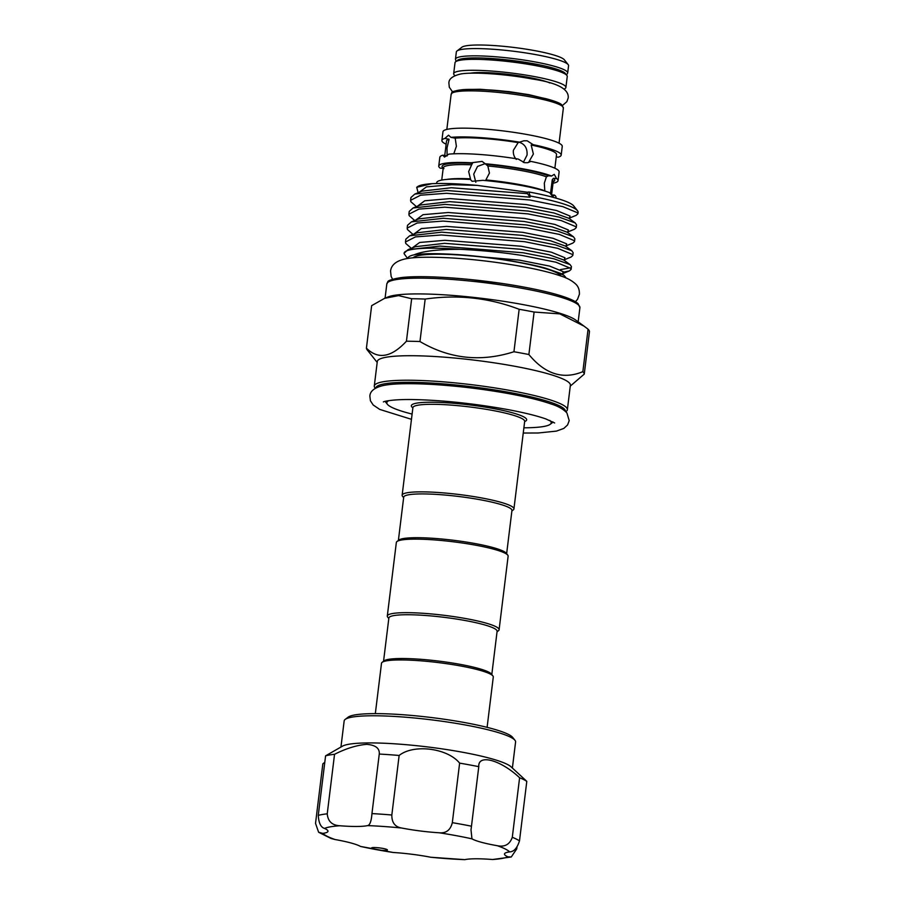 <?xml version="1.0" encoding="UTF-8"?>
<svg xmlns="http://www.w3.org/2000/svg" width="905" height="905" viewBox="0 0 905 905"><rect width="100%" height="100%" fill="white"/><g stroke="black" fill="none" stroke-linecap="round" stroke-linejoin="round"><path stroke-width="1.36" d="M549.923 82.989A44.074 5.973 -173 0 0 528.35 77.332A44.074 5.973 -173 0 0 470.261 73.203M564.177 89.007A56.529 7.67 -173 0 0 565.908 87.434A56.529 7.67 -173 0 0 533.599 76.427A56.529 7.67 -173 0 0 453.677 73.656A56.529 7.67 -173 0 0 454.977 75.601M565.908 87.434L567.243 76.495A56.529 7.67 -173 0 0 534.946 65.477A56.529 7.67 -173 0 0 455.023 62.717L453.677 73.656M556.258 156.848L558.204 157.21A60.092 8.145 -173 0 0 561.179 155.14L562.254 146.384A60.092 8.145 -173 0 0 527.909 134.675A60.092 8.145 -173 0 0 442.964 131.745L441.889 140.49A60.092 8.145 -173 0 0 446.142 144.189M561.179 155.14A60.092 8.145 -173 0 0 533.158 144.664L527.163 140.795L523.871 140.784L518.158 142.605A55.42 7.511 -173 0 0 455.192 138.16L450.95 137.368L448.541 135.196L444.853 138.431L449.095 139.212A55.42 7.511 -173 0 0 446.527 141.067L444.751 155.536M457.002 50.974L461.912 47.207A52.083 7.059 7 0 1 534.923 50.657A52.083 7.059 7 0 1 564.324 59.787L568.17 64.617A56.529 7.67 -173 0 0 536.258 54.707A56.529 7.67 -173 0 0 457.002 50.974A56.529 7.67 -173 0 0 456.346 51.947L455.453 59.21A56.529 7.67 7 0 1 535.375 61.981A56.529 7.67 7 0 1 567.673 72.988L566.507 75.013M567.673 72.988L568.566 65.726A56.529 7.67 -173 0 0 568.17 64.617M555.908 198.093L555.998 197.29A60.092 8.145 -173 0 0 554.448 195.095L552.684 196.566L549.674 192.708A60.092 8.145 -173 0 0 521.665 185.582A60.092 8.145 -173 0 0 482.772 180.333L472.15 181.305L470.804 179.993M553.023 183.229A60.092 8.145 -173 0 0 558.046 180.672L559.12 171.916A60.092 8.145 -173 0 0 530.941 161.407L527.672 162.719L524.47 162.685L518.26 159.065A60.092 8.145 -173 0 0 448.79 154.155L444.491 157.085L442.85 155.185L447.093 155.965L447.025 147.911L449.095 139.212M558.046 180.672A60.092 8.145 -173 0 0 556.564 178.534L554.256 174.36L551.552 176.023A60.092 8.145 -173 0 0 523.701 168.964A60.092 8.145 -173 0 0 485.182 163.748L482.116 161.407L471.313 162.776L472.455 163.341L471.629 164.823A55.42 7.511 -173 0 0 443.235 167.911L441.731 180.084M485.182 163.748L487.852 165.977L489.435 173.047L485.872 179.937A55.42 7.511 7 0 1 519.855 184.609A55.42 7.511 7 0 1 544.799 190.842L544.312 183.195L546.394 176.803L548.407 175.808L551.552 176.023M455.192 138.16L456.392 146.293L453.79 153.805M554.867 168.217L556.541 154.574A55.42 7.511 -173 0 0 531.178 145.015L533.158 144.664M531.178 145.015L533.373 154.02L528.961 161.757L530.941 161.407M519.04 142.209C524.832 144.008 527.502 148.307 527.049 155.106L523.328 162.402M516.28 159.404C514.006 156.78 513.044 153.748 513.373 150.321L518.158 142.605M553.249 181.362L553.238 181.419A55.42 7.511 -173 0 0 552.265 179.744L553.43 178.319L556.564 178.534M552.265 179.744L550.489 193.693L551.303 194.869L554.448 195.095M475.826 182.278L473.734 174.122L477.523 166.418L485.103 163.658M470.747 179.971L468.666 171.577L471.629 164.823M443.179 168.364L440.226 168.16A60.092 8.145 -173 0 1 438.755 166.022L439.83 157.266A60.092 8.145 -173 0 1 442.85 155.185M375.326 713.626L381.503 663.297A56.314 7.636 7 0 1 382.159 662.324A56.314 7.636 7 0 1 386.774 660.797A56.314 7.636 7 0 1 446.233 663.637A56.314 7.636 7 0 1 492.886 675.922A56.314 7.636 7 0 1 493.282 677.031L487.105 727.349M382.159 662.324L384.116 660.82A54.526 7.398 7 0 1 388.596 659.349A54.526 7.398 7 0 1 446.165 662.087A54.526 7.398 7 0 1 491.347 673.987L492.886 675.922M383.55 661.261L388.867 617.991A54.526 7.398 7 0 1 393.969 615.57A54.526 7.398 7 0 1 455.192 618.85A54.526 7.398 7 0 1 497.105 631.283L491.8 674.553M388.799 618.5L387.713 617.131A56.314 7.636 7 0 1 387.306 616.022A56.314 7.636 7 0 1 392.578 613.522A56.314 7.636 7 0 1 455.803 616.916A56.314 7.636 7 0 1 499.096 629.756A56.314 7.636 7 0 1 498.44 630.728L497.049 631.792M387.306 616.022L396.345 542.491A56.314 7.636 7 0 1 396.99 541.518A56.314 7.636 7 0 1 401.616 539.991A56.314 7.636 7 0 1 461.064 542.819A56.314 7.636 7 0 1 507.728 555.104A56.314 7.636 7 0 1 508.124 556.213L499.096 629.756M396.99 541.518L398.958 540.014A54.526 7.398 7 0 1 403.426 538.532A54.526 7.398 7 0 1 475.408 543.622A54.526 7.398 7 0 1 506.178 553.17L507.728 555.104M565.376 411.311A95.478 12.953 -173 0 0 510.816 392.68A95.478 12.953 -173 0 0 375.835 388.041M375.304 388.347L374.975 387.94A97.265 13.19 7 0 1 374.285 386.039A97.265 13.19 7 0 1 511.778 390.79A97.265 13.19 7 0 1 567.367 409.739A97.265 13.19 7 0 1 566.236 411.424L565.829 411.741M523.882 427.805A82.796 11.222 -173 0 0 550.217 424.298A82.796 11.222 -173 0 0 549.799 420.429M552.966 421.911A84.572 11.471 7 0 1 552.174 422.793L550.217 424.298M411.651 298.729L406.435 341.208A109.731 14.876 7 0 1 419.965 341.536L425.18 299.069A109.731 14.876 -173 0 0 411.651 298.729L398.562 295.607L384.614 298.333L388.019 296.953A97.265 13.19 7 0 1 522.377 304.476A97.265 13.19 7 0 1 575.591 319.985L584.144 326.207L559.822 313.877L534.097 312.044A109.731 14.876 -173 0 0 526.767 310.641A109.731 14.876 -173 0 0 519.153 309.284L513.938 351.751A109.731 14.876 7 0 1 521.54 353.12A109.731 14.876 7 0 1 528.882 354.522C545.104 374.172 563.091 379.885 582.854 371.661A109.731 14.876 7 0 1 584.257 374.104L570.263 386.13M584.257 374.104L589.472 331.626A109.731 14.876 -173 0 0 588.069 329.194L584.144 326.207M374.285 386.039L377.295 361.525A97.265 13.19 7 0 1 514.798 366.276A97.265 13.19 7 0 1 570.376 385.236L567.367 409.739M416.719 187.312L417.499 186.702A79.414 10.77 7 0 1 431.923 183.681L416.719 187.312L418.144 192.742M413.008 257.857A74.742 10.136 7 0 1 518.271 262.337A74.742 10.136 7 0 1 560.817 276.002M563.51 272.156L569.358 270.934L571.1 269.396L570.784 268.4L555.964 262.212L522.864 255.583C503.044 252.472 482.207 250.391 460.351 249.328C437.986 249.305 422.578 251.138 414.105 254.837A79.414 10.77 -173 0 0 407.974 258.457M407.623 258.513L404.128 253.728A83.86 11.369 7 0 1 404.105 253.196L407.997 249.69L439.977 246.081L523.203 252.778L553.883 258.785L570.082 264.611L571.44 266.59L571.1 269.396M570.297 267.857L560.308 269.645M563.736 260.007L571.066 257.043L572.808 255.493L572.492 254.497L557.672 248.309L524.572 241.68L441.335 234.983L415.474 236.895L405.474 241.997L405.745 243.422L411.323 248.332M405.474 241.997L405.813 239.203L409.694 235.786L441.685 232.178L524.911 238.886L555.58 244.882L571.79 250.719L573.148 252.699L572.808 255.493M565.444 246.115L572.774 243.14L574.517 241.601L574.189 240.606L559.381 234.418L526.28 227.777L443.043 221.08L417.182 222.992L407.182 228.105L407.442 229.519L413.031 234.44M407.182 228.105L407.522 225.3L411.402 221.883L443.393 218.286L526.62 224.983L557.288 230.99L573.499 236.816L574.856 238.796L574.517 241.601M567.152 232.212L574.483 229.237L576.214 227.698L575.897 226.703L561.089 220.515L527.977 213.885L444.751 207.188L418.891 209.1L408.89 214.202L409.151 215.616L414.728 220.537M408.89 214.202L409.23 211.408L413.11 207.992L445.09 204.383L528.328 211.08L558.996 217.087L575.207 222.924L576.564 224.893L576.214 227.698M404.116 253.106L404.105 253.196A83.86 11.369 7 0 1 460.351 249.328M568.86 218.32L576.191 215.345L577.922 213.795L577.605 212.799L562.797 206.623L529.685 199.982L446.459 193.285L420.599 195.197L410.599 200.31L410.859 201.725L416.436 206.634M410.599 200.31L410.938 197.505L414.818 194.089L446.798 190.491L530.036 197.188L527.536 193.67A1.776 0.724 100.5 0 1 527.344 192.222L528.837 191.962A79.414 10.77 7 0 1 573.657 205.876L577.503 210.718A83.86 11.369 -173 0 0 530.172 196.012L530.036 197.188M398.381 540.443L403.698 497.173A54.526 7.398 7 0 1 480.781 499.843A54.526 7.398 7 0 1 511.947 510.465L506.63 553.736M403.63 497.682L402.544 496.313A56.314 7.636 7 0 1 402.148 495.205A56.314 7.636 7 0 1 481.743 497.965A56.314 7.636 7 0 1 513.927 508.938A56.314 7.636 7 0 1 513.271 509.911L511.879 510.974M384.84 850.451A8.009 1.086 -173 0 0 387.431 849.976A8.009 1.086 -173 0 0 382.747 848.392A8.009 1.086 -173 0 0 374.116 847.544A8.009 1.086 -173 0 0 371.525 848.019A8.009 1.086 -173 0 0 376.107 849.58A8.009 1.086 -173 0 0 384.84 850.451M511.268 856.978L492.603 859.512A43.621 5.916 -173 0 0 475.815 858.788A43.621 5.916 -173 0 0 464.819 859.648L430.803 857.25A43.621 5.916 -173 0 0 393.234 852.487L360.473 846.424A43.621 5.916 -173 0 0 335.099 839.546L331.106 838.494L318.628 832.261L322.791 833.381A43.621 5.916 -173 0 0 327.972 831.276A43.621 5.916 -173 0 0 324.499 828.414C320.8 827.283 318.718 822.939 318.266 815.382A105.942 14.367 7 0 1 327.237 813.821C327.904 821.344 332.112 825.326 339.839 825.756A43.621 5.916 -173 0 0 367.622 825.609C369.919 825.134 371.367 821.129 371.955 813.595A105.942 14.367 7 0 1 391.831 814.998C391.729 822.566 394.999 826.899 401.639 828.018A43.621 5.916 -173 0 0 439.208 832.781C446.154 833.392 450.52 830.021 452.319 822.668A105.942 14.367 7 0 1 471.471 826.208L471.007 829.942L471.969 838.845A43.621 5.916 -173 0 0 497.331 845.723C504.82 847.216 509.809 844.41 512.298 837.283A105.942 14.367 7 0 1 519.493 840.881C517.185 848.098 513.893 851.763 509.651 851.888A43.621 5.916 -173 0 0 504.47 853.992A43.621 5.916 -173 0 0 507.943 856.843L511.268 856.978L516.744 848.879L516.947 847.227M345.156 719.43L348.108 717.179A83.69 11.346 7 0 1 374.172 713.626A83.69 11.346 7 0 1 459.073 721.579A83.69 11.346 7 0 1 512.66 737.383L514.968 740.279A86.36 11.708 -173 0 0 459.672 723.977A86.36 11.708 -173 0 0 372.068 715.776A86.36 11.708 -173 0 0 345.156 719.43A86.36 11.708 -173 0 0 344.16 720.923L340.959 746.976M512.388 768.017L515.59 741.976A86.36 11.708 -173 0 0 514.968 740.279M478.813 766.297L478.779 766.671A105.942 14.367 7 0 0 459.627 763.13C447.421 748.039 413.608 743.82 399.139 755.471A105.942 14.367 7 0 0 379.263 754.057C379.761 748.288 375.586 745.053 366.706 744.351C356.864 745.143 346.14 748.458 334.545 754.295A105.942 14.367 7 0 0 325.585 755.845L342.633 746.071A86.36 11.708 7 0 1 368.731 742.926A86.36 11.708 7 0 1 454.231 750.777A86.36 11.708 7 0 1 510.986 766.75L526.801 781.354L519.493 840.881M471.471 826.208L478.779 766.671C477.84 753.729 500.612 759.838 519.606 777.746A105.942 14.367 7 0 1 526.801 781.354M318.628 832.261L315.528 823.369L322.836 763.843L324.793 762.27M325.585 755.845L318.266 815.382M334.545 754.295L327.237 813.821M519.606 777.746L512.298 837.283M459.627 763.13L452.319 822.668M399.139 755.471L391.831 814.998M379.263 754.057L371.955 813.595M431.923 183.681C443.755 183.127 458.858 183.692 477.229 185.389L527.344 192.222M528.882 354.522L534.097 312.044M377.193 362.419L367.215 349.896A109.731 14.876 7 0 1 366.423 348.142L371.638 305.664L384.614 298.333M588.069 329.194L582.854 371.661M366.423 348.142C378.041 359.783 391.367 357.475 406.435 341.208M519.153 309.284C488.994 297.79 457.67 294.385 425.18 299.069M419.965 341.536C449.48 358.889 480.804 362.294 513.938 351.751M388.754 400.666A82.796 11.222 -173 0 0 387.408 404.309L385.869 402.374A84.572 11.471 7 0 1 385.315 401.334M387.408 404.309A82.796 11.222 -173 0 0 412.103 414.083M577.922 213.795L578.103 212.358A83.86 11.369 -173 0 0 577.503 210.718M565.546 277.801A79.414 10.77 -173 0 0 565.625 277.202L563.826 275.199L545.534 268.185C522.751 261.805 482.297 255.821 451.131 254.226C434.592 253.343 422.25 253.547 414.105 254.837M565.625 277.202L565.602 277.835M530.172 196.012L528.837 191.962M551.462 194.88A55.42 7.511 7 0 0 550.489 193.693L551.303 194.869M444.853 138.431A60.092 8.145 -173 0 0 441.889 140.49M520.137 142.266A60.092 8.145 -173 0 0 450.95 137.368M471.313 162.776A60.092 8.145 -173 0 0 438.755 166.022M469.605 179.405A60.092 8.145 -173 0 0 436.708 182.64L436.606 183.523M481.256 89.64A44.074 5.973 7 0 1 526.258 94.403A44.074 5.973 7 0 1 535.285 96.269M483.18 59.538A45.85 6.222 7 0 1 530.658 64.504A45.85 6.222 7 0 1 540.692 66.597M565.704 74.38A54.753 7.421 -173 0 0 534.403 63.859A54.753 7.421 -173 0 0 457.036 61.031M451.154 94.233C453.428 92.582 447.342 91.948 462.195 89.719C476.607 88.43 507.241 90.975 530.647 95.376L546.066 98.724C557.944 101.892 560.591 103.781 561.541 104.584L563.374 108.012A56.529 7.67 -173 0 0 531.065 96.993A56.529 7.67 -173 0 0 451.154 94.233L446.832 129.426M546.394 176.803A55.42 7.511 -173 0 0 521.574 170.615A55.42 7.511 -173 0 0 487.852 165.977M386.82 283.955C388.845 281.523 384.32 280.833 400.134 277.745C422.85 274.509 480.374 278.887 523.893 287.089C547.853 291.512 571.134 297.496 578.069 303.627L579.901 307.666A97.265 13.19 -173 0 0 524.312 288.718A97.265 13.19 -173 0 0 386.82 283.955L385.077 298.141M513.927 508.938L524.674 421.391A56.314 7.636 -173 0 0 492.501 410.418A56.314 7.636 -173 0 0 412.895 407.657L412.94 407.476M412.872 407.827A58.09 7.874 7 0 1 432.647 402.239A58.09 7.874 7 0 1 493.463 408.54A58.09 7.874 7 0 1 524.651 421.56M322.791 833.381A95.263 12.919 -173 0 0 335.099 839.546M360.473 846.424A95.263 12.919 -173 0 0 376.107 849.58A95.263 12.919 -173 0 0 393.234 852.487M430.803 857.25A95.263 12.919 -173 0 0 464.819 859.648M492.603 859.512A95.263 12.919 -173 0 0 507.943 856.843M509.651 851.888A95.263 12.919 -173 0 0 497.331 845.723M471.969 838.845A95.263 12.919 -173 0 0 439.208 832.781M401.639 828.018A95.263 12.919 -173 0 0 367.622 825.609M339.839 825.756A95.263 12.919 -173 0 0 324.499 828.414M389.15 281.557A95.478 12.953 7 0 1 523.78 287.089M545.534 268.185L561.994 273.853L563.826 275.199M407.997 249.69L415.316 246.714L444.502 243.332L520.714 249.26L548.894 254.69L563.691 259.961L570.082 264.611M409.694 235.786L417.024 232.811L446.21 229.429L522.423 235.368L550.602 240.798L565.399 246.058L571.79 250.719M411.402 221.883L418.732 218.908L447.918 215.537L524.119 221.465L552.31 226.895L567.107 232.155L573.499 236.816M413.11 207.992L420.44 205.016L449.627 201.634L525.828 207.573L554.018 213.003L568.815 218.263L575.207 222.924M414.818 194.089L422.149 191.113L451.335 187.742L527.536 193.67M451.131 254.226L519.38 260.131L549.686 266.104L563.261 271.67L562.593 273.649M412.171 247.981L419.637 242.472L444.875 240.3L521.088 246.228L551.394 252.201L564.969 257.767L564.301 259.746M413.879 234.09L421.345 228.569L446.584 226.397L522.785 232.336L553.102 238.309L566.677 243.875L565.998 245.855M415.587 220.186L423.042 214.677L448.292 212.505L524.493 218.433L554.81 224.406L568.374 229.972L567.707 231.952M417.296 206.295L424.75 200.774L450 198.602L526.201 204.541L556.518 210.514L570.082 216.069L569.415 218.06M419.004 192.392L426.459 186.882L451.708 184.699L477.229 185.389M443.19 168.24A56.755 7.693 7 0 1 472.455 163.341M486.313 164.314A56.755 7.693 7 0 1 548.407 175.808M446.753 179.428A55.42 7.511 7 0 1 470.148 178.828M553.43 178.319A56.755 7.693 7 0 1 553.204 181.747M453.167 92.548A54.753 7.421 7 0 1 530.534 95.376M452.636 91.971L449.31 87.265L448.914 83.294C448.631 79.063 452.523 75.975 460.6 74.018C472.387 71.733 506.031 74.063 531.948 78.939C557.061 82.672 569.155 89.007 568.204 97.944L566.847 101.699L562.491 105.466M465.792 89.505L480.25 89.267L508.972 91.62L529.029 94.697L550.308 99.889M411.458 419.32L379.727 409.411L373.211 405.01L370.417 400.768L369.862 396.152C370.043 391.277 374.308 387.781 382.634 385.677C390.847 383.754 407.431 382.894 435.565 384.625C460.622 386.311 485.408 389.388 509.934 393.856C527.14 397.046 540.862 400.417 551.1 403.981C558.114 406.141 563.396 409.139 566.926 412.963L569.211 420.633L567.559 424.977L563.826 428.416L556.439 431.108L538.215 432.986L523.248 433.043M383.437 401.944L383.403 401.956C382.917 401.718 391.118 399.218 412.578 399.546C441.934 400.146 473.428 403.438 507.049 409.433C523.757 412.556 536.676 415.723 545.828 418.925L554.652 422.974M392.566 279.249L391.141 276.421L390.553 271.081C391.254 265.154 395.881 261.16 404.422 259.113C412.895 257.009 429.389 256.669 453.891 258.083C477.059 259.645 499.967 262.495 522.638 266.624C538.124 269.486 550.636 272.541 560.172 275.776C566.79 277.778 572.051 280.618 575.931 284.272C578.408 286.67 579.562 289.996 579.392 294.272L577.526 299.306L575.467 301.716M468.79 279.374L501.472 283.389M559.052 143.205L563.374 108.012M578.159 321.852L579.901 307.666M471.098 829.184L471.007 829.942M402.148 495.205L412.895 407.657M562.537 274.351L562.639 273.582M564.245 260.459L564.347 259.69M565.942 246.556L566.055 245.787M567.65 232.664L567.752 231.895M569.358 218.761L569.46 217.992M569.358 270.934L562.039 273.91M551.586 194.892L553.238 181.419M455.453 59.21L456.097 61.461M443.948 168.579L443.235 167.911"/></g></svg>
